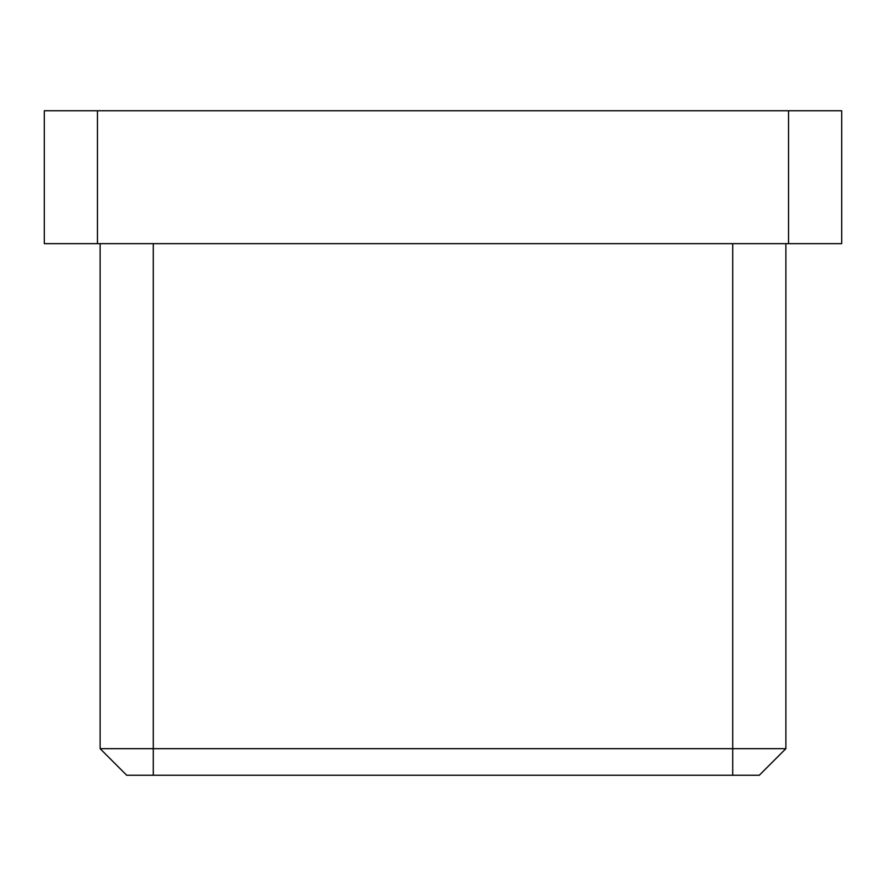 <?xml version="1.0" encoding="UTF-8"?>
<svg xmlns="http://www.w3.org/2000/svg" width="886" height="886" viewBox="0 0 886 886"><rect width="100%" height="100%" fill="white"/><g stroke="black" fill="none" stroke-linecap="round" stroke-linejoin="round"><path stroke-width="1.33" d="M44.3 243.65L841.7 243.65L841.7 110.75L788.54 110.75L788.54 243.65L97.46 243.65L97.46 110.75L841.7 110.75L841.7 243.65L788.54 243.65L788.54 110.75L44.3 110.75L44.3 243.65L97.46 243.65L97.46 110.75L44.3 110.75L44.3 243.65M759.302 775.25L126.698 775.25L100.118 748.67L153.278 748.67L153.278 243.65L153.278 748.67L100.118 748.67L126.698 775.25L153.278 775.25L153.278 748.67L153.278 775.25L732.722 775.25L732.722 748.67L153.278 748.67L785.882 748.67L785.882 243.65L785.882 748.67L732.722 748.67L732.722 775.25L759.302 775.25L785.882 748.67L759.302 775.25M732.722 243.65L732.722 748.67L732.722 243.65M100.118 243.65L100.118 748.67L100.118 243.65"/></g></svg>
